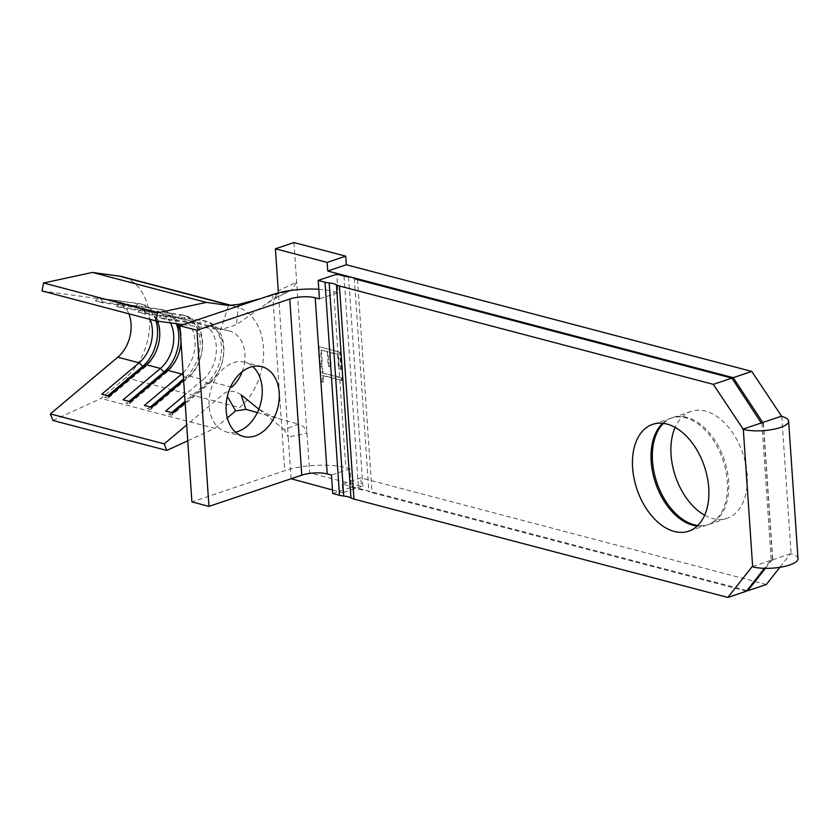 <?xml version="1.0" encoding="UTF-8"?>
<svg xmlns="http://www.w3.org/2000/svg" width="840" height="840" viewBox="0 0 840 840"><rect width="100%" height="100%" fill="white"/><g stroke="black" fill="none" stroke-linecap="round" stroke-linejoin="round"><path stroke-width="0.63" stroke-dasharray="4.2 3.15" d="M242.193 371.711A31.574 22.607 -75.3 0 0 227.797 330.729L206.483 325.122L204.75 320.943L202.314 320.303L199.185 323.201L185.178 319.515L183.435 315.336L180.999 314.695L177.87 317.594L163.874 313.908L162.131 309.74L159.695 309.099L156.566 311.987L142.559 308.301L140.826 304.132L138.39 303.492A35.175 25.189 -75.3 0 1 140.542 303.912A35.175 25.189 -75.3 0 1 155.999 320.922M146.412 364.739L145.11 367.017A35.175 25.189 -75.3 0 0 159.957 331.349A35.175 25.189 -75.3 0 0 142.978 304.563A35.175 25.189 -75.3 0 0 140.826 304.132L98.564 298.053L138.39 303.492L135.251 306.38A31.574 22.607 -75.3 0 1 137.193 306.768A31.574 22.607 -75.3 0 1 150.15 319.399M167.716 370.346L166.415 372.624A35.175 25.189 -75.3 0 0 181.272 336.956A35.175 25.189 -75.3 0 0 164.283 310.159A35.175 25.189 -75.3 0 0 162.131 309.74L119.868 303.66L159.695 309.099A35.175 25.189 -75.3 0 1 161.847 309.519A35.175 25.189 -75.3 0 1 176.337 323.694M119.868 303.66L116.739 306.548L156.566 311.987A31.574 22.607 -75.3 0 1 158.498 312.375A31.574 22.607 -75.3 0 1 170.52 322.906M183.109 372.781A31.574 22.607 -75.3 0 0 194.975 340.704A31.574 22.607 -75.3 0 0 179.812 317.982A31.574 22.607 -75.3 0 0 177.87 317.594L138.043 312.155L145.352 314.076L185.178 319.515A31.574 22.607 -75.3 0 1 187.11 319.904A31.574 22.607 -75.3 0 1 202.356 343.949A31.574 22.607 -75.3 0 1 189.021 375.953L187.73 378.231A35.175 25.189 -75.3 0 0 202.577 342.562A35.175 25.189 -75.3 0 0 185.598 315.767A35.175 25.189 -75.3 0 0 183.435 315.336L141.172 309.256L180.999 314.695A35.175 25.189 -75.3 0 1 183.162 315.126A35.175 25.189 -75.3 0 1 200.067 340.452A35.175 25.189 -75.3 0 1 185.293 377.591L183.54 379.06M173.019 412.944L171.717 415.223L209.034 383.838L206.598 383.197L203.028 379.638A31.574 22.607 -75.3 0 0 216.29 346.311A31.574 22.607 -75.3 0 0 201.117 323.579A31.574 22.607 -75.3 0 0 199.185 323.201L159.348 317.762L166.656 319.683L206.483 325.122A31.574 22.607 -75.3 0 1 208.425 325.51A31.574 22.607 -75.3 0 1 223.661 349.556A31.574 22.607 -75.3 0 1 210.336 381.56L209.034 383.838A35.175 25.189 -75.3 0 0 223.881 348.169A35.175 25.189 -75.3 0 0 206.903 321.373A35.175 25.189 -75.3 0 0 204.75 320.943L164.923 315.504L202.314 320.303A35.175 25.189 -75.3 0 1 204.466 320.733A35.175 25.189 -75.3 0 1 221.372 346.059A35.175 25.189 -75.3 0 1 206.598 383.197L185.052 401.32M663.442 423.37A56.374 35.595 71.4 0 1 672.588 417.648A56.374 35.595 71.4 0 1 686.9 417.386A56.374 35.595 71.4 0 1 727.157 470.4A56.374 35.595 71.4 0 1 708.529 524.517A56.374 35.595 71.4 0 1 697.788 525.494M704.666 515.214A56.374 35.595 -108.6 0 0 712.782 518.543A56.374 35.595 -108.6 0 0 727.094 518.269A56.374 35.595 -108.6 0 0 745.721 464.153A56.374 35.595 -108.6 0 0 705.464 411.138A56.374 35.595 -108.6 0 0 691.152 411.401A56.374 35.595 -108.6 0 0 675.129 427.392M697.231 526.019A56.374 35.595 -108.6 0 0 707.207 524.969A56.374 35.595 -108.6 0 0 725.833 470.852A56.374 35.595 -108.6 0 0 685.577 417.827A56.374 35.595 -108.6 0 0 671.265 418.1A56.374 35.595 -108.6 0 0 662.676 423.276M235.526 432.149A36.078 25.841 -75.3 0 1 226.453 431.991A36.078 25.841 -75.3 0 1 209.234 398.307A36.078 25.841 -75.3 0 1 233.289 362.733A36.078 25.841 -75.3 0 1 244.808 362.208A36.078 25.841 -75.3 0 1 252.788 366.544M765.398 568.333L771.96 560.007L772.8 560.322L770.626 560.448L764.432 568.323M798 558.611A26.155 7.781 -3.9 0 0 791.133 553.917L790.524 553.76L779.846 567.315M340.316 352.286L319.011 346.679L320.166 363.647L322.35 364.224L321.373 349.955L327.936 351.677L328.902 365.946L331.096 366.524L330.12 352.254L338.32 354.417L339.286 368.676L341.471 369.254L340.316 352.286L319.011 346.679M766.311 584.514L360.832 477.844L342.269 484.092L746.939 590.551M293.969 242.55L309.666 472.826L361.421 486.433L360.832 477.844M322.928 372.708L322.487 366.145L320.292 365.579L321.373 381.381L323.558 381.959L323.117 375.406L342.237 380.436L342.048 377.738L322.266 372.929L321.815 366.377L322.487 366.145M42 290.945L113.946 300.772A31.574 22.607 -75.3 0 1 115.878 301.161A31.574 22.607 -75.3 0 1 128.845 313.793M113.946 300.772L135.251 306.38L95.424 300.941L102.732 302.862L142.559 308.301A31.574 22.607 -75.3 0 1 144.491 308.69A31.574 22.607 -75.3 0 1 157.374 321.111M241.154 394.853C235.694 390.936 230.297 390.243 224.952 392.794L186.669 424.998M231.641 387.167L210.336 381.56L185.147 402.738M183.635 380.489L189.021 375.953L203.028 379.638L184.632 395.115M116.739 306.548L124.037 308.469L163.874 313.908A31.574 22.607 -75.3 0 1 165.805 314.296A31.574 22.607 -75.3 0 1 177.303 323.831M180.348 332.304A31.574 22.607 -75.3 0 1 181.01 341.943M183.225 324.639L220.647 329.752L228.47 305.424M52.941 420.473L101.02 398.433L125.748 377.632A56.826 40.698 104.7 0 0 149.741 320.019A56.826 40.698 104.7 0 0 122.304 276.738M187.751 440.822L214.862 428.379L101.02 398.433M214.862 428.379L227.335 417.9M125.748 377.632L239.6 407.579A56.826 40.698 104.7 0 0 263.466 347.592A56.826 40.698 104.7 0 0 232.669 305.991M260.673 298.589L289.38 290.997L282.818 294.368L291.627 290.147L296.667 282.125L278.271 290.787L275.237 297.528L236.366 324.723L220.647 329.752M291.092 478.758L288.246 437.062L306.978 433.251C306.044 428.61 303.209 425.576 298.463 424.158L284.245 429.681L288.246 437.062L278.271 290.787M257.345 412.577L298.463 424.158M238.728 304.395L236.366 324.723M275.237 297.528L282.807 294.378L266.364 303.733M258.836 409.143L284.245 429.681M309.666 472.826L291.113 479.062M332.493 489.951L342.856 492.681L342.269 484.092M746.424 591.202L372.046 492.713A18.039 5.366 176.1 0 1 368.876 491.474A13.535 4.022 -3.9 0 0 363.09 489.951A18.039 5.366 176.1 0 1 358.554 489.163L351.298 487.253L350.038 468.783L345.776 467.659A43.302 12.873 -3.9 0 0 284.729 470.673L191.909 501.9M318.812 289.296A43.302 12.873 176.1 0 1 333.764 291.522L338.026 292.645L336.767 274.166M332.735 493.5L351.298 487.253M338.026 292.645L319.463 298.882M350.038 468.783L331.475 475.031M770.626 560.448L752.062 566.696M790.524 553.76L771.96 560.007M361.421 486.433L342.856 492.681M171.654 412.587L169.281 414.582L165.711 411.022M171.717 415.223L169.281 414.582M162.488 314.864L159.348 317.762M166.656 319.683L164.923 315.504M150.35 406.98L147.977 408.975L144.406 405.416M183.298 375.606L185.293 377.591L187.73 378.231L150.412 409.616L147.977 408.975M151.704 407.337L150.412 409.616M141.172 309.256L138.043 312.155M145.352 314.076L143.609 309.897M129.035 401.373L126.662 403.368L123.092 399.808M165.344 372.341L166.415 372.624L129.097 404.009L126.662 403.368M130.399 401.73L129.097 404.009M124.037 308.469L122.304 304.3M107.73 395.766L105.357 397.761L101.787 394.202M144.039 366.733L145.11 367.017L107.793 398.401L105.357 397.761M109.095 396.123L107.793 398.401M98.564 298.053L95.424 300.941M102.732 302.862L100.999 298.694M318.35 346.909L319.505 363.867L320.166 363.647M319.505 363.867L322.35 364.224M321.689 364.445L320.712 350.175L321.373 349.955M320.712 350.175L327.936 351.677M327.274 351.907L328.241 366.167L328.902 365.946M328.241 366.167L331.096 366.524M330.425 366.744L329.459 352.475L330.12 352.254M329.459 352.475L338.32 354.417M337.649 354.637L338.625 368.897L339.286 368.676M338.625 368.897L341.471 369.254M340.809 369.474L339.654 352.517M321.815 366.377L320.292 365.579M319.631 365.799L320.712 381.602L321.373 381.381M320.712 381.602L323.558 381.959M322.896 382.179L322.455 375.627L323.117 375.406M322.455 375.627L342.237 380.436M341.576 380.656L341.387 377.958L342.048 377.738M341.387 377.958L322.266 372.929M761.87 423.129L771.236 560.606M781.756 416.441L791.133 553.917M763.214 423.045L772.569 560.165M357.514 279.625L372.046 492.713M354.344 278.387L368.876 491.474M348.558 276.864L363.09 489.951M344.022 276.077L358.554 489.163M333.764 291.522L345.776 467.659M272.717 294.536L284.729 470.673M727.094 518.269L708.529 524.517M707.207 524.969L688.643 531.206M261.859 366.692L244.808 362.208M137.193 306.768L115.878 301.161M158.498 312.375L144.491 308.69M179.812 317.982L165.805 314.296M201.117 323.579L187.11 319.904M229.73 331.107L208.425 325.51M236.156 306.684L231.567 305.477M253.995 405.227C262.07 411.757 270.942 416.399 280.623 419.129M763.434 422.846L772.8 560.322M243.495 436.485L226.453 431.991M671.265 418.1L652.701 424.337M691.152 411.401L672.588 417.648M206.903 321.373L204.466 320.733M185.598 315.767L183.162 315.126M164.283 310.159L161.847 309.519M142.978 304.563L140.542 303.912"/><path stroke-width="1.26" d="M155.999 320.922A35.175 25.189 -75.3 0 1 157.447 329.238A35.175 25.189 -75.3 0 1 142.674 366.377L107.73 395.766M150.15 319.399A31.574 22.607 -75.3 0 1 152.366 329.49A31.574 22.607 -75.3 0 1 139.104 362.817L101.787 394.202L109.095 396.123L146.412 364.739A31.574 22.607 -75.3 0 0 157.374 321.111M176.337 323.694A35.175 25.189 -75.3 0 1 178.763 334.845A35.175 25.189 -75.3 0 1 163.978 371.983L129.035 401.373M170.52 322.906A31.574 22.607 -75.3 0 1 173.67 335.097A31.574 22.607 -75.3 0 1 160.409 368.424L123.092 399.808L130.399 401.73L167.716 370.346A31.574 22.607 -75.3 0 0 181.01 341.943M697.788 525.494A56.374 35.595 71.4 0 1 694.218 524.78A56.374 35.595 71.4 0 1 656.009 479.903A56.374 35.595 71.4 0 1 663.442 423.37M674.331 531.479A56.374 35.595 -108.6 0 0 688.643 531.206A56.374 35.595 -108.6 0 0 707.27 477.089A56.374 35.595 -108.6 0 0 667.013 424.074A56.374 35.595 -108.6 0 0 652.701 424.337A56.374 35.595 -108.6 0 0 634.063 478.454A56.374 35.595 -108.6 0 0 674.331 531.479M662.676 423.276A56.374 35.595 -108.6 0 0 654.518 479.787A56.374 35.595 -108.6 0 0 692.895 525.231A56.374 35.595 -108.6 0 0 697.231 526.019M252.788 366.544A36.078 25.841 -75.3 0 1 261.019 402.066A36.078 25.841 -75.3 0 1 237.972 431.466A36.078 25.841 -75.3 0 1 235.526 432.149M250.331 367.217A36.078 25.841 -75.3 0 1 261.859 366.692A36.078 25.841 -75.3 0 1 279.069 400.386A36.078 25.841 -75.3 0 1 255.024 435.96A36.078 25.841 -75.3 0 1 243.495 436.485A36.078 25.841 -75.3 0 1 226.286 402.791A36.078 25.841 -75.3 0 1 250.331 367.217M731.892 378.116L713.328 384.363L339.433 285.999A18.039 5.366 -3.9 0 1 336.42 284.844A18.039 5.366 176.1 0 0 329.196 282.944A18.039 5.366 -3.9 0 1 324.986 282.198L318.203 280.413L336.767 274.166L344.022 276.077A18.039 5.366 176.1 0 0 348.558 276.864A13.535 4.022 -3.9 0 1 354.344 278.387A18.039 5.366 176.1 0 0 357.514 279.625L731.892 378.116L761.26 422.971L763.14 423.066L733.215 377.675L327.747 271.005L327.159 262.406L275.405 248.797L278.271 290.787M275.405 248.797L293.969 242.55L345.723 256.168L346.311 264.757L751.779 371.427L781.756 416.441A26.155 7.781 176.1 0 1 788.624 421.134A26.155 7.781 176.1 0 1 780.182 427.56A26.155 7.781 176.1 0 1 743.306 429.377L752.672 566.853L752.062 566.696L727.86 597.45L353.955 499.086A18.039 5.366 -3.9 0 1 350.942 497.931A18.039 5.366 176.1 0 0 343.718 496.031A18.039 5.366 -3.9 0 1 339.507 495.285L332.735 493.5L331.475 475.031L327.212 473.907A18.039 5.366 176.1 0 0 301.77 475.167L208.96 506.384L191.909 501.9L179.907 325.752L196.948 330.246L208.96 506.384M752.672 566.853A26.155 7.781 -3.9 0 0 789.558 565.026A26.155 7.781 -3.9 0 0 798 558.611L788.624 421.134M675.129 427.392A56.374 35.595 -108.6 0 0 704.666 515.214M779.846 567.315L766.311 584.514L747.747 590.762L765.398 568.333M128.845 313.793A31.574 22.607 -75.3 0 1 117.789 357.21L50.379 413.91L52.941 420.473L166.792 450.429L187.751 440.822M186.669 424.998L164.231 443.867L50.379 413.91M185.147 402.738L173.019 412.944L165.711 411.022L184.632 395.115M183.635 380.489L151.704 407.337L144.406 405.416L181.724 374.031L167.716 370.346M183.109 372.781A31.574 22.607 -75.3 0 1 181.724 374.031L183.298 375.606M177.303 323.831A31.574 22.607 -75.3 0 1 180.348 332.304M242.193 371.711A31.574 22.607 -75.3 0 1 231.641 387.167M260.673 298.589L238.728 304.395L228.47 305.424L206.273 302.389L157.416 312.953L155.852 320.901L183.225 324.639M164.231 443.867L166.792 450.429M227.335 417.9L235.662 410.886L227.346 396.375M231.567 305.477L122.304 276.738A56.826 40.698 104.7 0 0 118.818 276.045L92.431 272.433L43.565 282.996L42 290.945L155.852 320.901M206.273 302.389L92.431 272.433M157.416 312.953L43.565 282.996M258.836 409.143L241.154 394.853L245.889 409.353L257.345 412.577M245.889 409.353L235.662 410.886M746.939 590.551L747.747 590.762M346.311 264.757L327.747 271.005M751.779 371.427L733.215 377.675M318.203 280.413L319.463 298.882L315.2 297.769A18.039 5.366 -3.9 0 0 289.769 299.019L196.948 330.246M713.328 384.363L743.306 429.377M291.092 478.758L332.493 489.951M764.432 568.323L746.424 591.202L727.86 597.45M179.907 325.752L272.717 294.536A43.302 12.873 176.1 0 1 318.812 289.296M781.148 416.283L762.583 422.531M761.26 422.971L742.697 429.219M345.723 256.168L327.159 262.406M185.052 401.32L171.654 412.587M183.54 379.06L150.35 406.98M144.039 366.733L142.674 366.377L139.104 362.817L117.789 357.21M165.344 372.341L163.978 371.983L160.409 368.424L146.412 364.739M230.843 305.508L118.818 276.045M289.769 299.019L301.77 475.167M315.2 297.769L327.212 473.907M324.986 282.198L339.507 495.285M329.196 282.944L343.718 496.031M336.42 284.844L350.942 497.931M339.433 285.999L353.955 499.086"/></g></svg>
